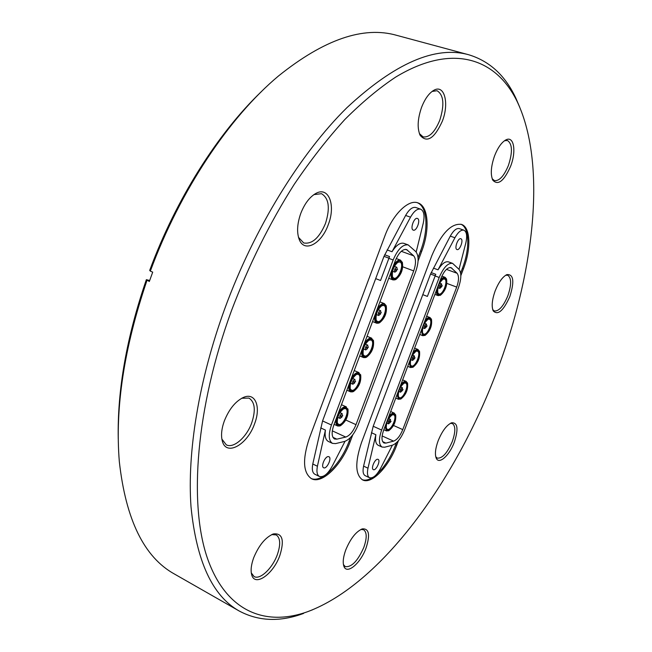 <?xml version="1.0" encoding="UTF-8"?>
<svg xmlns="http://www.w3.org/2000/svg" width="652" height="652" viewBox="0 0 652 652"><rect width="100%" height="100%" fill="white"/><g stroke="black" fill="none" stroke-linecap="round" stroke-linejoin="round"><path stroke-width="0.98" d="M398.421 440.695L396.701 445.243C388.845 466.767 371.599 484.77 362.618 479.921C355.242 474.778 354.884 462.292 361.534 442.48L431.836 255.641C441.306 233.489 451.176 223.074 461.453 224.394C470.573 227.157 471.257 248.714 463.466 268.738L460.842 275.666M460.882 224.223C469.554 227.63 470.01 248.762 462.398 268.355L460.622 273.058M396.424 442.773L395.658 444.794C392.072 454.126 387.467 462.203 381.852 469.032L376.082 474.909M372.3 477.68C368.404 480.043 365.006 480.703 362.113 479.66M392.357 445.218L381.045 467.484C377.027 475.121 373.197 478.535 369.554 477.745L365.185 475.675C363.074 474.428 362.545 471.241 363.588 466.123L373.205 426.261L430.548 274.052L450.287 236.13C453.45 230.498 456.465 227.988 459.318 228.599L463.931 230.205C466.759 231.762 467.378 236.081 465.772 243.163L459.024 269.357M431.151 272.585L435.772 274.305L427.394 296.415L435.772 274.305M430.548 274.052L435.169 275.772M460.972 238.803C463.841 239.846 459.766 250.833 456.995 249.545C453.971 248.771 458.046 237.458 460.874 238.762L460.972 238.803M452.594 263.367L458.943 269.276C461.608 272.862 461.437 279.015 458.421 287.736L404.631 429.815C401.151 438.274 397.068 443.401 392.398 445.202L384.688 447.215L382.105 447.076C378.739 444.737 378.576 439.065 381.624 430.059L439.195 277.483C443.474 267.475 447.94 262.764 452.594 263.367L448.527 261.884C445.324 261.085 441.828 263.734 438.03 269.822L454.917 237.76C458.087 232.112 461.094 229.594 463.931 230.205M371.412 432.708L375.87 434.729C374.99 440.426 375.764 443.947 378.201 445.292L382.105 447.076M363.588 466.123L367.981 468.201L375.87 434.729M377.695 459.261L378.087 459.358C380.947 460.402 375.976 471.168 373.335 469.627C370.686 468.707 374.843 458.821 377.695 459.261M369.554 477.745C367.459 476.506 366.937 473.328 367.981 468.201M438.03 269.822L433.409 268.119M385.886 443.107L383.979 443.001C381.461 441.241 381.338 436.995 383.62 430.263L441.021 278.176C444.216 270.694 447.557 267.173 451.045 267.622L457.085 273.269C459.098 275.935 458.967 280.539 456.71 287.092L402.773 429.611C400.149 435.968 397.092 439.807 393.596 441.135L385.886 443.107L382.642 441.624M419.546 351.567L417.875 349.464C416.375 349.211 414.696 350.336 412.83 352.862M409.122 362.683L410.687 367.557L413.123 367.125C409.929 367.94 409.024 365.34 410.393 359.317M411.51 356.359C413.718 351.982 415.911 349.871 418.087 350.034L419.538 351.558C420.149 357.891 418.005 363.082 413.115 367.133L412.659 367.378M417.777 350.866L416.278 351.11C411.885 354.769 409.953 359.448 410.483 365.144C413.14 372.585 423.49 352.284 417.777 350.866M416.278 351.11L417.451 351.2C421.616 352.512 415.251 367.924 411.379 365.911L410.344 364.672M438.902 283.783C441.102 279.439 443.246 277.475 445.34 277.891L446.424 278.812L445.096 277.32C443.662 276.896 442.032 277.899 440.206 280.327M436.473 290.221C436.245 293.213 436.807 295.014 438.152 295.633L440.597 295.128M446.424 278.812L446.587 279.3C447.378 285.633 445.373 290.914 440.581 295.136C437.256 296.016 436.327 293.229 437.777 286.766M445.023 278.73L443.278 278.942C438.975 282.764 437.166 287.524 437.867 293.221C440.622 300.466 450.361 280.702 445.023 278.73M442.847 279.203L444.485 279.007C448.69 280.23 442.741 295.861 438.796 293.962L437.72 292.748M387.386 420.279C389.594 415.886 391.828 413.653 394.085 413.596L395.577 414.688L393.873 413.018C392.317 412.92 390.597 414.167 388.714 416.758M385.03 426.514L386.489 430.931L388.902 430.573M395.577 414.688L395.715 415.185C396.147 421.526 393.873 426.652 388.894 430.581C385.837 431.322 384.965 428.869 386.277 423.221M393.775 414.419L392.512 414.656C388.038 418.201 385.992 422.822 386.359 428.535C388.926 436.123 399.831 415.308 393.775 414.419M392.072 414.884L393.653 414.786C397.744 416.196 391.004 431.412 387.223 429.309L386.228 428.038M399.423 388.372C401.632 383.987 403.849 381.819 406.066 381.868L407.467 382.936L405.854 381.298C404.33 381.118 402.626 382.308 400.752 384.867M397.06 394.647L398.568 399.293L400.996 398.902C397.867 399.684 396.97 397.158 398.315 391.322M407.467 382.936L407.606 383.433C408.128 389.766 405.919 394.925 400.988 398.91L400.532 399.146M405.756 382.7L404.37 382.936C399.937 386.538 397.948 391.192 398.396 396.897C401.013 404.411 411.64 383.857 405.756 382.7M403.914 383.18L405.528 383.05C409.66 384.411 403.107 399.717 399.277 397.663L398.266 396.392M423.637 324.223C425.837 319.863 428.014 317.817 430.157 318.094L431.363 319.081L429.937 317.524C428.462 317.19 426.799 318.257 424.949 320.743M421.233 330.605L422.846 335.707L425.291 335.25M431.363 319.081L431.518 319.57C432.203 325.902 430.124 331.126 425.275 335.25C422.031 336.098 421.111 333.408 422.52 327.198M429.839 318.926L428.234 319.162C423.873 322.887 421.999 327.597 422.61 333.302C425.308 340.654 435.389 320.597 429.839 318.926M428.234 319.162L429.415 319.235C433.604 320.499 427.427 336.016 423.515 334.052L422.463 332.822M390.572 421.901L390.409 419.415C388.608 420.564 387.997 422.048 388.584 423.865L390.418 422.235M391.143 421.396C390.466 423.181 390.466 423.181 391.143 421.396M426.62 326.432L426.465 324.044C424.615 325.112 424.028 326.611 424.68 328.543L426.432 326.913M426.465 324.044L424.55 323.286M427.182 325.967C426.498 327.777 426.498 327.777 427.182 325.967M414.566 358.355L414.379 355.935C412.569 357.035 411.982 358.535 412.602 360.426L414.379 358.804M415.128 357.883C414.444 359.692 414.444 359.692 415.128 357.883M441.787 286.261L441.591 283.873C439.774 284.924 439.203 286.44 439.872 288.42L441.6 286.758M441.591 283.873L439.66 283.147M442.349 285.796C441.665 287.613 441.665 287.613 442.349 285.796M402.553 390.173L402.374 387.728C400.572 388.861 399.969 390.344 400.572 392.194L402.374 390.581M403.115 389.692C402.431 391.485 402.431 391.485 403.115 389.692M253.685 557.762C258.958 545.153 265.543 537.207 273.457 533.923C282.463 532.953 284.59 540.149 279.838 555.512C273.367 574.151 254.745 587.322 251.68 574.722C250.523 570.337 251.191 564.689 253.685 557.762M307.736 611.649C381.029 584.273 455.047 481.315 496.221 373.058C533.654 275.454 547.175 166.594 517.721 102.723C497.191 59.03 453.539 42.095 395.691 77.083C379.073 88.101 362.113 102.25 344.818 119.528C327.524 138.509 310.637 160.156 294.15 184.451C269.7 223.025 248.811 265.071 231.501 310.605C195.73 408.339 188.746 504.135 207.393 558.169C226.252 612.318 265.926 626.694 307.736 611.649L312.601 609.783M224.312 420.98C229.162 408.967 235.649 401.07 243.758 397.288C255.486 392.227 261.134 407.027 254.582 423.776C247.483 444.631 226.334 456.693 222.365 441.217C220.841 435.675 221.493 428.934 224.312 420.98M300.702 213.587C304.533 203.75 309.586 197.034 315.861 193.432C328.763 186.048 335.927 205.315 328.306 224.541C321.648 243.807 304.329 253.237 299.235 239.512C296.668 232.503 297.157 223.856 300.702 213.587M421.51 107.507C424.819 99.006 428.886 93.293 433.719 90.367C444.444 83.774 449.472 103.285 442.309 121.256C434.395 138.558 427.019 143.261 420.165 135.363C417.109 128.387 417.557 119.104 421.51 107.507M494.591 155.804C497.851 147.58 501.616 142.283 505.879 139.903C513.955 135.453 516.547 151.37 510.573 166.366C503.98 181.142 498.063 185.755 492.822 180.213C490.328 174.54 490.915 166.407 494.591 155.804M495.21 290.776C498.707 282.137 502.619 276.741 506.93 274.59C513.613 274.142 514.583 281.468 509.831 296.578C503.425 310.808 497.892 315.592 493.238 310.922C491.38 306.424 492.032 299.708 495.21 290.776M438.16 440.736C442.17 431.021 446.661 425.039 451.632 422.789C457.728 422.423 458.609 428.902 454.297 442.227C449.424 455.585 438.853 465.039 436.188 458.063C434.737 454.151 435.397 448.38 438.16 440.736M345.796 549.832C350.523 538.536 356.041 531.551 362.341 528.886C369.097 528.381 370.32 534.787 366.017 548.096C360.483 563.597 346.562 575.17 343.832 566.075C342.61 562.203 343.27 556.792 345.796 549.832M352.756 434.86L350.23 441.591C341.778 465.023 322.088 484.485 311.542 478.731C303.074 472.92 302.324 459.464 309.309 438.372L384.802 236.154C392.675 214.459 408.421 199.039 417.94 202.894C428.608 206.138 430.059 229.773 421.665 251.419L418.079 260.955M350.491 437.525L349.154 441.086C340.849 464.053 321.713 483.336 311.012 478.446M345.022 441.306L332.577 465.479C328.103 473.825 323.726 477.492 319.456 476.49L314.851 474.248C312.455 472.839 311.762 469.424 312.781 464.004L322.569 420.931L384.004 256.342L405.617 215.462C409.089 209.422 412.48 206.765 415.78 207.499L420.662 209.186C423.996 210.963 424.843 215.706 423.205 223.416L416.18 252.039M417.345 202.715C427.557 206.586 428.747 229.789 420.54 251.012L418.046 257.638M384.656 254.753L389.546 256.57L380.564 280.499L389.546 256.57M384.004 256.342L388.894 258.159M417.541 218.501C420.874 219.732 416.538 231.599 413.295 230.123C409.782 229.202 414.11 216.961 417.427 218.453L417.541 218.501M408.201 244.916L415.715 251.542C418.902 255.527 418.894 262.226 415.691 271.648L358.168 424.884C354.419 434.004 349.863 439.521 344.509 441.453L335.617 443.596L332.471 443.376C328.6 440.736 328.258 434.615 331.444 425.014L393.156 259.969C397.793 249.154 402.806 244.133 408.201 244.916L403.898 243.351C400.173 242.397 396.212 245.185 392.015 251.737L410.524 217.173C413.996 211.118 417.378 208.453 420.662 209.186M320.711 427.899L325.413 430.084C324.598 436.131 325.576 439.913 328.355 441.453L332.471 443.376M312.781 464.004L317.418 466.245L325.413 430.084M328.404 456.604L328.901 456.726C332.21 457.989 326.709 469.554 323.645 467.761C320.613 466.661 325.103 456.115 328.404 456.604M319.456 476.49C317.068 475.08 316.391 471.665 317.418 466.245M392.015 251.737L387.117 249.928M336.872 439.155L334.549 438.992C331.648 437.011 331.387 432.431 333.775 425.251L395.291 260.784C398.755 252.691 402.512 248.942 406.555 249.52L413.702 255.845C416.098 258.811 416.098 263.832 413.702 270.906L356 424.664C353.18 431.51 349.765 435.642 345.756 437.06L336.872 439.155L332.927 437.321M373.498 340.776L371.395 338.103C368.967 337.834 366.514 339.92 364.036 344.346M362.145 349.399C361.232 353.8 361.721 356.538 363.637 357.606L366.717 357.06M371.624 338.714L373.474 340.703C374.158 347.402 371.885 352.871 366.636 357.1C357.948 361.558 364.607 336.864 371.624 338.714M371.29 339.61L369.358 339.937C364.664 343.751 362.61 348.673 363.205 354.704C366.212 363.612 378.095 341.363 371.29 339.61M368.861 340.23L370.996 339.985C375.821 341.558 368.902 358.168 364.387 355.837L363.205 354.704M402.431 262.691L400.548 260.148C398.217 259.626 395.829 261.542 393.384 265.902M391.477 270.996C390.466 275.837 391.004 278.812 393.091 279.944L396.18 279.276M400.801 260.759L402.398 262.609C403.319 269.325 401.224 274.891 396.098 279.317C387.215 284.199 393.792 258.053 400.801 260.759M400.467 261.672L398.225 261.982C393.637 265.983 391.746 271.004 392.553 277.035C395.707 285.69 406.807 264.084 400.467 261.672M397.728 262.3L399.88 261.965C404.794 263.416 398.405 280.319 393.784 278.135L392.553 277.035M348.013 409.472L345.715 406.709C343.197 406.693 340.694 408.926 338.209 413.409M336.334 418.421C335.487 422.455 335.943 424.982 337.695 426.009L340.743 425.56M345.935 407.329L347.997 409.399C348.47 416.123 346.033 421.518 340.67 425.593C332.186 429.692 338.934 406.196 345.935 407.329M345.601 408.225L343.979 408.543C339.17 412.211 336.978 417.076 337.377 423.124C340.238 432.219 352.822 409.358 345.601 408.225M343.465 408.812L345.568 408.641C350.303 410.344 342.903 426.71 338.502 424.265L337.377 423.124M360.735 375.193L358.535 372.471C356.057 372.333 353.58 374.484 351.102 378.942M349.219 383.979C348.331 388.184 348.812 390.817 350.637 391.868L353.71 391.371M358.755 373.083L360.711 375.12C361.298 381.827 358.934 387.255 353.637 391.404C345.047 395.682 351.746 371.599 358.755 373.083M358.421 373.979L356.644 374.305C351.893 378.046 349.765 382.936 350.271 388.975C353.197 397.981 365.43 375.43 358.421 373.979M356.644 374.305L358.258 374.378C363.042 376.017 355.886 392.504 351.42 390.108L350.271 388.975M386.277 306.138C387.068 312.846 384.876 318.355 379.684 322.667C370.898 327.312 377.524 301.982 384.541 304.207L386.131 305.625L384.313 303.596C381.917 303.204 379.488 305.217 377.027 309.627M375.128 314.696C374.175 319.284 374.688 322.129 376.677 323.221L379.766 322.626M384.199 305.112L382.129 305.438C377.484 309.333 375.503 314.288 376.196 320.319C379.268 329.121 390.801 307.165 384.199 305.112M381.632 305.739L383.783 305.454C388.649 306.962 381.966 323.71 377.402 321.436L376.196 320.319M342.439 415.903L342.031 413.612C339.985 414.827 339.325 416.424 340.042 418.405L341.892 417.109M342.789 415.748C342.064 417.671 342.064 417.671 342.789 415.748M380.98 312.862L380.572 310.629C378.51 311.762 377.883 313.384 378.682 315.503L380.475 314.142M381.355 312.715C380.621 314.671 380.621 314.671 381.355 312.715M368.087 347.337L367.671 345.087C365.625 346.245 364.981 347.858 365.756 349.928L367.565 348.592M368.453 347.19C367.72 349.138 367.72 349.138 368.453 347.19M397.215 269.463L396.807 267.247C394.745 268.339 394.126 269.977 394.957 272.153L396.726 270.759M396.807 267.247L394.411 266.342M397.606 269.309C396.864 271.273 396.864 271.273 397.606 269.309M355.242 381.689L354.827 379.415C352.781 380.605 352.129 382.211 352.879 384.232L354.704 382.92M355.593 381.534C354.867 383.466 354.867 383.466 355.593 381.534M360.906 529.457L363.58 529.726C366.978 532.211 367.052 538.104 363.816 547.403C357.761 561.013 351.567 567.419 345.234 566.604L343.433 564.567M450.353 423.368L452.358 423.515C455.65 425.903 455.626 431.917 452.284 441.534C447.264 453.132 442.235 458.658 437.207 458.111L435.748 456.726M505.667 275.25L507.753 275.266C511.543 277.956 511.567 284.81 507.835 295.829C503.368 306.375 498.853 311.411 494.306 310.947L492.725 309.61M504.493 140.734L507.443 140.498C512.415 143.847 512.733 152.177 508.397 165.486C503.972 176.097 499.326 181.134 494.444 180.612L492.195 178.77M432.089 91.443L437.052 90.718C443.727 94.866 444.64 104.703 439.782 120.229C434.835 132.136 429.277 137.694 423.115 136.904L419.399 133.603M315.861 193.432L313.914 194.622L321.485 193.685C328.942 198.2 330.279 208.127 325.478 223.473C319.317 237.907 312.055 244.402 303.693 242.96L298.51 237.344M241.713 398.25L248.991 398.095C254.948 402.039 255.861 410.279 251.737 422.83C246.643 437.288 233.53 448.82 226.26 444.811L221.859 439.041M271.729 534.607L276.212 534.909C280.425 537.941 280.792 544.542 277.304 554.73C272.454 568.324 259.952 580.231 254.035 576.507L251.289 572.896M118.248 438.902C117.254 390.214 126.618 337.133 146.35 279.667L149.332 281.477L152.707 272.137L150.335 271.134C180.034 190.425 229.463 116.944 278.469 75.999C324.093 39.373 363.514 25.819 396.742 35.355L468.707 54.752C435.454 45.477 394.835 63.138 346.848 107.751C300.637 153.277 254.37 227.98 224.907 308.315C198.681 380.214 187.067 452.643 191.02 506.897C196.464 561.339 212.519 596.034 239.194 610.997C258.608 621.348 280.075 622.155 303.604 613.418M146.961 280.466C124.1 347.655 114.891 408.062 119.332 461.689C125.836 519.872 144.214 557.321 174.475 574.045L239.194 610.997M149.675 280.499L146.35 279.667M150.335 271.134L149.699 270.393C175.999 199.105 217.98 133.089 261.419 91.59M468.707 54.752C489.75 61.141 505.52 75.746 516.034 98.566L519.783 107.335M396.701 445.243L395.666 444.77M463.466 268.738L462.398 268.355M427.394 296.415L422.798 294.655M450.287 236.13L454.917 237.76M373.205 426.261L381.624 430.059M435.112 275.959L439.195 277.483M393.596 441.135L382.129 435.935M402.773 429.611L393.539 425.487M456.71 287.092L446.889 283.424M457.085 273.269L446.457 269.366M451.966 268.216L449.953 267.475M350.23 441.591L349.154 441.086M380.564 280.499L375.691 278.632M405.617 215.462L410.524 217.173M322.569 420.931L331.444 425.014M388.828 258.363L393.156 259.969M345.756 437.06L332.316 430.85M356 424.664L345.804 420.027M413.702 270.906L402.765 266.823M413.702 255.845L401.298 251.297M407.639 250.197L405.283 249.333M421.665 251.419L420.54 251.012M407.744 366.326L410.687 367.557M414.623 348.119L418.119 349.545M419.538 351.558L419.391 351.061M410.352 364.696L410.483 365.144M434.9 294.402L438.152 295.633M441.877 276.122L445.096 277.32M440.581 295.136L440.133 295.397M437.72 292.772L437.867 293.221M442.863 279.195L443.278 278.942M383.816 429.725L386.489 430.931M390.687 411.534L394.362 413.156M388.894 430.581L388.437 430.817M386.245 428.087L386.359 428.535M392.088 414.876L392.512 414.656M395.764 398.079L398.568 399.293M402.634 379.888L406.22 381.412M398.274 396.44L398.396 396.897M403.955 383.164L404.37 382.936M419.774 334.476L422.846 335.707M426.652 316.236L430.059 317.573M425.275 335.25L424.827 335.511M422.472 332.846L422.61 333.302M386.742 423.034L388.584 423.865M388.69 418.625L390.54 419.448M389.741 422.349L388.568 421.388M388.698 421.094L390.556 421.917M422.765 327.785L424.68 328.543M425.479 326.929L424.558 326.057M424.672 325.772L426.579 326.505M410.711 359.643L412.602 360.426M412.553 355.177L414.452 355.951M414.403 358.739L413.523 358.853L412.52 357.94M412.635 357.655L414.533 358.421M437.94 287.695L439.872 288.42M440.516 286.75L439.709 285.926M439.815 285.641L441.746 286.342M398.706 391.387L400.572 392.194M400.605 386.954L402.48 387.761M401.616 390.654L400.524 389.717M400.646 389.431L402.528 390.222M359.7 355.951L363.637 357.606M367.052 336.285L371.721 338.201M373.474 340.703L373.335 340.181M366.636 357.1L366.171 357.361M368.902 340.214L369.358 339.937M388.747 278.29L393.091 279.944M396.229 258.551L400.548 260.148M402.398 262.609L402.243 262.096M396.098 279.317L395.65 279.602M397.769 262.275L398.225 261.982M334.109 424.362L337.695 426.009M341.461 404.696L346.351 406.889M347.997 409.399L347.875 408.877M340.67 425.593L340.197 425.837M343.506 408.796L343.979 408.543M346.88 390.214L350.637 391.868M354.232 370.564L359.007 372.61M360.711 375.12L360.58 374.607M353.637 391.404L353.164 391.665M372.561 321.566L376.677 323.221M379.929 301.868L384.484 303.661M379.684 322.667L379.228 322.936M381.673 305.715L382.129 305.438M337.769 417.37L340.042 418.405M339.912 412.626L342.194 413.661M341.306 416.783L340.042 415.544L342.161 416.253M376.318 314.557L378.682 315.503M378.25 309.708L380.621 310.645M379.554 313.767L378.551 312.634L380.703 313.245M363.417 348.95L365.756 349.928M365.422 344.142L367.761 345.112M366.758 348.241L365.666 347.068L367.809 347.712M392.569 271.256L394.957 272.153M395.658 270.352L394.745 269.309M394.77 269.243L396.946 269.846M350.564 383.221L352.879 384.232M352.642 378.445L354.957 379.448M354.012 382.577L352.813 381.379L354.957 382.048M361.493 529.196L362.341 528.886M450.972 423.05L451.632 422.789M506.27 274.899L506.93 274.59M505.023 140.384L505.879 139.903M432.406 91.198L433.719 90.367M241.786 398.217L243.758 397.288M272.137 534.412L273.457 533.923M517.721 102.723L516.034 98.566M251.37 573.369L251.68 574.722M221.876 439.138L222.365 441.217M298.518 237.401L299.235 239.512M419.546 133.994L420.165 135.363M492.423 179.365L492.822 180.213M492.953 310.27L493.238 310.922M435.943 457.402L436.188 458.063M343.571 565.219L343.832 566.075"/></g></svg>
